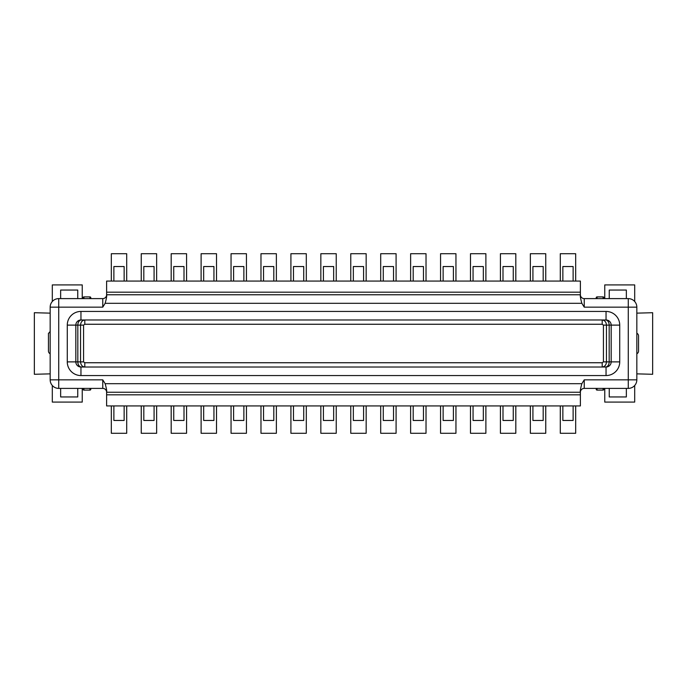 <?xml version="1.0" encoding="UTF-8"?>
<svg xmlns="http://www.w3.org/2000/svg" width="687" height="687" viewBox="0 0 687 687"><rect width="100%" height="100%" fill="white"/><g stroke="black" fill="none" stroke-linecap="round" stroke-linejoin="round"><path stroke-width="1.03" d="M113.879 405.931L113.879 420.47L124.141 420.47L124.141 405.931M106.614 405.931L580.386 405.931L580.386 392.243L106.614 392.243L106.614 405.931M113.879 281.069L113.879 266.53L124.141 266.53L124.141 281.069M580.386 281.069L106.614 281.069L106.614 292.19L580.386 292.19L580.386 281.069M143.815 281.069L143.815 266.53L154.077 266.53L154.077 281.069M143.815 405.931L143.815 420.47L154.077 420.47L154.077 405.931M173.742 281.069L173.742 266.53L184.004 266.53L184.004 281.069M173.742 405.931L173.742 420.47L184.004 420.47L184.004 405.931M203.678 281.069L203.678 266.53L213.94 266.53L213.94 281.069M203.678 405.931L203.678 420.47L213.94 420.47L213.94 405.931M233.606 281.069L233.606 266.53L243.868 266.53L243.868 281.069M233.606 405.931L233.606 420.47L243.868 420.47L243.868 405.931M263.542 281.069L263.542 266.53L273.804 266.53L273.804 281.069M263.542 405.931L263.542 420.47L273.804 420.47L273.804 405.931M293.469 281.069L293.469 266.53L303.731 266.53L303.731 281.069M293.469 405.931L293.469 420.47L303.731 420.47L303.731 405.931M323.405 281.069L323.405 266.53L333.667 266.53L333.667 281.069M323.405 405.931L323.405 420.47L333.667 420.47L333.667 405.931M353.333 281.069L353.333 266.53L363.595 266.53L363.595 281.069M353.333 405.931L353.333 420.47L363.595 420.47L363.595 405.931M383.269 281.069L383.269 266.53L393.531 266.53L393.531 281.069M383.269 405.931L383.269 420.47L393.531 420.47L393.531 405.931M413.196 281.069L413.196 266.53L423.458 266.53L423.458 281.069M413.196 405.931L413.196 420.47L423.458 420.47L423.458 405.931M443.132 281.069L443.132 266.53L453.394 266.53L453.394 281.069M443.132 405.931L443.132 420.47L453.394 420.47L453.394 405.931M473.06 281.069L473.06 266.53L483.322 266.53L483.322 281.069M473.06 405.931L473.06 420.47L483.322 420.47L483.322 405.931M502.996 281.069L502.996 266.53L513.258 266.53L513.258 281.069M502.996 405.931L502.996 420.47L513.258 420.47L513.258 405.931M532.923 281.069L532.923 266.53L543.185 266.53L543.185 281.069M532.923 405.931L532.923 420.47L543.185 420.47L543.185 405.931M562.859 281.069L562.859 266.53L573.121 266.53L573.121 281.069M562.859 405.931L562.859 420.47L573.121 420.47L573.121 405.931M581.855 303.31L105.145 303.31L102.767 307.158L58.721 307.158L58.721 379.842L102.767 379.842L105.145 383.69L581.855 383.69L584.233 379.842L628.279 379.842L628.279 307.158L584.233 307.158L581.855 303.31C580.515 298.493 580.026 295.642 580.386 294.757L580.386 292.19M105.145 303.31C106.468 298.553 106.957 295.702 106.614 294.757L580.386 294.757A3.847 3.847 0 0 0 584.233 298.605L628.279 298.605A8.553 8.553 0 0 1 636.832 307.158L636.832 379.842A8.553 8.553 0 0 1 628.279 388.395L584.233 388.395A3.847 3.847 0 0 0 580.386 392.243C580.043 391.298 580.532 388.447 581.855 383.69M636.832 353.762L636.832 333.238A2.997 2.997 0 0 1 638.541 335.943L638.541 351.057A2.997 2.997 0 0 1 636.832 353.762M580.386 394.81L106.614 394.81M105.145 383.69C106.485 388.507 106.974 391.358 106.614 392.243A3.847 3.847 0 0 0 102.767 388.395L58.721 388.395A8.553 8.553 0 0 1 50.168 379.842L50.168 307.158A8.553 8.553 0 0 1 58.721 298.605L102.767 298.605A3.847 3.847 0 0 0 106.614 294.757L106.614 292.19M50.168 330.533L50.168 353.762A2.997 2.997 0 0 1 48.459 351.057L48.459 333.238A2.997 2.997 0 0 0 50.168 330.533M77.751 388.395L77.751 396.949L60.645 396.949L60.645 388.395M89.937 388.395L89.937 390.104A0.859 0.859 0 0 0 90.796 389.254L90.796 388.395L90.796 389.254A0.859 0.859 0 0 1 89.937 390.104L83.951 390.104L83.951 388.395M83.093 389.254L83.093 388.395L83.093 389.254A0.859 0.859 0 0 0 83.951 390.104M603.049 388.395L603.049 390.104A0.859 0.859 0 0 0 603.907 389.254L603.907 388.395L603.907 389.254A0.859 0.859 0 0 1 603.049 390.104L597.063 390.104L597.063 388.395M596.204 388.395L596.204 389.254L596.204 388.395M596.204 389.254A0.859 0.859 0 0 0 597.063 390.104M60.645 298.605L60.645 290.051L77.751 290.051L77.751 298.605M83.951 298.605L83.951 296.896A0.859 0.859 0 0 0 83.093 297.746L83.093 298.605L83.093 297.746A0.859 0.859 0 0 1 83.951 296.896L89.937 296.896L89.937 298.605M90.796 297.746L90.796 298.605L90.796 297.746A0.859 0.859 0 0 0 89.937 296.896M596.204 297.746L596.204 298.605L596.204 297.746A0.859 0.859 0 0 1 597.063 296.896L603.049 296.896L603.049 298.605M603.907 297.746L603.907 298.605L603.907 297.746A0.859 0.859 0 0 0 603.049 296.896A0.859 0.859 0 0 1 603.907 297.746M67.274 361.886L75.828 361.886A5.135 5.135 0 0 0 80.954 367.021L606.046 367.021A5.135 5.135 0 0 0 611.172 361.886L611.172 325.114A5.135 5.135 0 0 0 606.046 319.979L80.954 319.979A5.135 5.135 0 0 0 75.828 325.114A5.135 5.135 12.5 0 1 80.954 319.979L81.461 319.979A5.135 3.633 -90 0 0 77.829 325.114L75.828 325.114L75.828 361.886A5.135 5.135 0 0 0 80.954 367.021A5.135 5.135 165.6 0 1 75.828 361.886L80.559 361.886L80.559 325.114C80.783 322.031 82.191 320.322 84.793 319.979L84.793 324.255L602.207 324.255L603.418 325.114L603.418 361.886L602.207 362.745L84.793 362.745L84.793 367.021L606.046 367.021A5.135 5.135 -174.4 0 0 611.172 361.886L619.726 361.886A13.68 13.68 0 0 1 606.046 375.566L80.954 375.566A13.68 13.68 0 0 1 67.274 361.886L67.274 325.114A13.68 13.68 0 0 1 80.954 311.434L606.046 311.434A13.68 13.68 0 0 1 619.726 325.114L619.726 361.886M83.582 361.886L83.582 325.114L77.829 325.114L77.829 361.886A5.135 3.633 -90 0 0 81.461 367.021L84.793 367.021C82.208 366.695 80.8 364.977 80.559 361.886L83.582 361.886L84.793 362.745M619.726 325.114L611.172 325.114A5.135 5.135 -35.8 0 0 606.046 319.979L84.793 319.979M605.539 367.021A5.135 3.633 90 0 0 609.171 361.886L611.172 361.886A5.135 5.135 -174.4 0 1 606.046 367.021L606.046 375.566M602.207 324.255L602.207 319.979C604.792 320.305 606.2 322.023 606.441 325.114L606.441 361.886C606.217 364.969 604.809 366.678 602.207 367.021L602.207 362.745M626.355 388.395L626.355 396.949L609.249 396.949L609.249 388.395M609.249 298.605L609.249 290.051L626.355 290.051L626.355 298.605M636.832 313.143L652.65 312.714L652.65 374.286L636.832 373.857M634.694 385.501L634.694 402.084L604.758 402.084L604.758 388.395M604.758 298.605L604.758 284.916L634.694 284.916L634.694 301.499M575.68 405.931L575.68 433.291L560.291 433.291L560.291 405.931M560.291 281.069L560.291 253.709L575.68 253.709L575.68 281.069M545.753 405.931L545.753 433.291L530.355 433.291L530.355 405.931M530.355 281.069L530.355 253.709L545.753 253.709L545.753 281.069M515.817 405.931L515.817 433.291L500.428 433.291L500.428 405.931M500.428 281.069L500.428 253.709L515.817 253.709L515.817 281.069M485.889 405.931L485.889 433.291L470.492 433.291L470.492 405.931M470.492 281.069L470.492 253.709L485.889 253.709L485.889 281.069M455.953 405.931L455.953 433.291L440.565 433.291L440.565 405.931M440.565 281.069L440.565 253.709L455.953 253.709L455.953 281.069M426.026 405.931L426.026 433.291L410.628 433.291L410.628 405.931M410.628 281.069L410.628 253.709L426.026 253.709L426.026 281.069M396.09 405.931L396.09 433.291L380.701 433.291L380.701 405.931M380.701 281.069L380.701 253.709L396.09 253.709L396.09 281.069M366.162 405.931L366.162 433.291L350.765 433.291L350.765 405.931M350.765 281.069L350.765 253.709L366.162 253.709L366.162 281.069M126.709 405.931L126.709 433.291L111.32 433.291L111.32 405.931M186.572 405.931L186.572 433.291L171.183 433.291L171.183 405.931M216.508 405.931L216.508 433.291L201.111 433.291L201.111 405.931M246.435 405.931L246.435 433.291L231.047 433.291L231.047 405.931M276.372 405.931L276.372 433.291L260.974 433.291L260.974 405.931M306.299 405.931L306.299 433.291L290.91 433.291L290.91 405.931M336.235 405.931L336.235 433.291L320.838 433.291L320.838 405.931M320.838 281.069L320.838 253.709L336.235 253.709L336.235 281.069M82.242 388.395L82.242 402.084L52.306 402.084L52.306 385.501M50.168 373.857L34.35 374.286L34.35 312.714L50.168 313.143M290.91 281.069L290.91 253.709L306.299 253.709L306.299 281.069M260.974 281.069L260.974 253.709L276.372 253.709L276.372 281.069M231.047 281.069L231.047 253.709L246.435 253.709L246.435 281.069M52.306 301.499L52.306 284.916L82.242 284.916L82.242 298.605M111.32 281.069L111.32 253.709L126.709 253.709L126.709 281.069M171.183 281.069L171.183 253.709L186.572 253.709L186.572 281.069M201.111 281.069L201.111 253.709L216.508 253.709L216.508 281.069M156.645 405.931L156.645 433.291L141.247 433.291L141.247 405.931M141.247 281.069L141.247 253.709L156.645 253.709L156.645 281.069M628.279 298.605A8.553 8.553 0 0 1 636.832 307.158L628.279 307.158L628.279 298.605M636.832 379.842A8.553 8.553 0 0 1 628.279 388.395L628.279 379.842L636.832 379.842M102.767 307.158L102.767 298.605A3.847 3.847 0 0 0 106.614 294.757M58.721 298.605L58.721 307.158L50.168 307.158M50.168 379.842L58.721 379.842L58.721 388.395M102.767 388.395L102.767 379.842M597.063 298.605L597.063 296.896M580.386 294.757A3.847 3.847 0 0 0 584.233 298.605L584.233 307.158M584.233 379.842L584.233 388.395M80.954 367.021L80.954 375.566M83.582 325.114L84.793 324.255M80.954 311.434L80.954 319.979A5.135 5.135 12.5 0 0 75.828 325.114L67.274 325.114M603.418 361.886L609.171 361.886L609.171 325.114L611.172 325.114A5.135 5.135 -35.8 0 0 606.046 319.979L606.046 311.434M605.539 319.979A5.135 3.633 90 0 1 609.171 325.114L603.418 325.114"/></g></svg>
